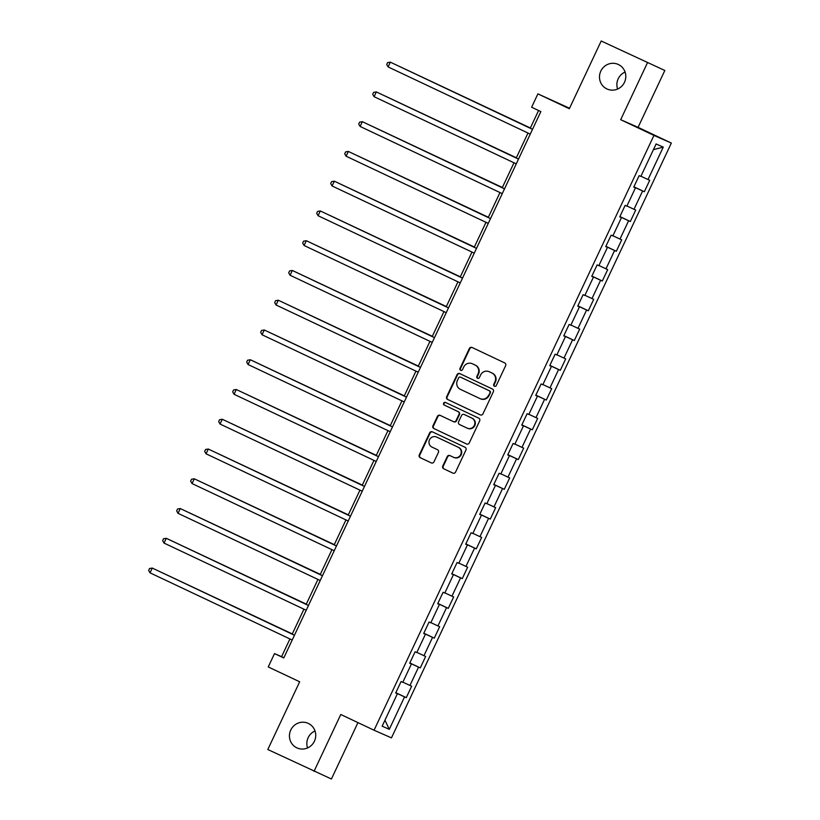 <?xml version="1.0" encoding="UTF-8"?>
<svg xmlns="http://www.w3.org/2000/svg" width="820" height="820" viewBox="0 0 820 820"><rect width="100%" height="100%" fill="white"/><g stroke="black" fill="none" stroke-linecap="round" stroke-linejoin="round"><path stroke-width="1.23" d="M494.398 386.251A1.445 1.404 -66.3 0 0 496.284 385.533L505.653 365.638A2.071 2.009 -66.3 0 0 504.72 362.911L472.053 347.475A2.071 2.009 -66.3 0 0 469.358 348.49L459.989 368.385A1.445 1.404 -66.3 0 0 460.676 370.312A1.445 1.404 -66.3 0 0 462.531 369.584L463.741 367.011A6.621 6.427 -66.3 0 1 472.371 363.762L475.098 365.054A6.621 6.427 -66.3 0 1 478.08 373.787L476.871 376.359A1.445 1.404 -66.3 0 0 477.558 378.286A1.445 1.404 -66.3 0 0 479.413 377.559L480.622 374.986A6.621 6.427 -66.3 0 1 489.253 371.737L491.969 373.028A6.621 6.427 -66.3 0 1 494.962 381.761L493.753 384.334A1.445 1.404 -66.3 0 0 494.398 386.251M308.33 723.414A13.489 13.089 -66.3 0 0 290.68 730.2A13.489 13.089 -66.3 0 0 297.147 747.983A13.489 13.089 -66.3 0 0 314.49 741.054A13.489 13.089 -66.3 0 0 308.33 723.414M315.023 730.958A13.489 13.089 -66.3 0 0 307.551 747.942M618.393 64.513A13.489 13.089 -66.3 0 0 600.732 71.289A13.489 13.089 -66.3 0 0 607.21 89.073A13.489 13.089 -66.3 0 0 624.553 82.154A13.489 13.089 -66.3 0 0 618.393 64.513M625.076 72.057A13.489 13.089 -66.3 0 0 617.603 89.042M442.759 466.047A2.071 2.009 -66.3 0 0 443.702 468.773L452.865 473.109A2.071 2.009 -66.3 0 0 455.561 472.094L465.955 449.995A2.071 2.009 -66.3 0 0 465.022 447.269L432.355 431.832A2.071 2.009 -66.3 0 0 429.659 432.847L419.266 454.946A2.071 2.009 -66.3 0 0 420.199 457.673L431.269 462.9A2.071 2.009 -66.3 0 0 433.964 461.885L438.413 452.435A2.071 2.009 -66.3 0 0 437.48 449.698L431.986 447.105A5.535 5.371 -66.3 0 1 429.465 439.868A5.535 5.371 -66.3 0 1 436.701 437.091L458.206 447.248A5.535 5.371 -66.3 0 1 460.737 454.485A5.535 5.371 -66.3 0 1 453.491 457.273L449.913 455.582A2.071 2.009 -66.3 0 0 447.218 456.596L442.759 466.047L443.23 466.252A2.071 2.009 -66.3 0 0 444.163 468.989L453.081 473.191M647.421 62.843L620.678 119.689L638.073 127.346L664.825 70.489L601.203 41L569.336 108.722L537.899 93.869L531.616 107.225L540.862 111.592L283.771 657.947L274.526 653.581L268.242 666.937L299.669 681.789L267.802 749.511L331.423 779L357.95 722.615M620.678 119.689L653.95 135.413L374.053 730.22L340.782 714.497L314.029 771.343M480.264 414.879A2.071 2.009 -66.3 0 0 482.959 413.854L493.363 391.765A2.071 2.009 -66.3 0 0 492.42 389.029L459.764 373.602A2.071 2.009 -66.3 0 0 457.068 374.617L446.664 396.706A2.071 2.009 -66.3 0 0 447.597 399.442L480.366 414.92M479.659 420.885L469.255 442.974A2.071 2.009 -66.3 0 1 466.559 443.989L433.893 428.553A2.071 2.009 -66.3 0 1 432.96 425.826L437.419 416.365A2.071 2.009 -66.3 0 1 440.114 415.351L453.357 421.613A2.071 2.009 -66.3 0 0 456.053 420.598L459.005 414.325A2.071 2.009 -66.3 0 0 458.072 411.599L444.276 405.08A1.445 1.404 -66.3 0 1 443.62 403.184A1.445 1.404 -66.3 0 1 445.516 402.456L478.726 418.149A2.071 2.009 -66.3 0 1 479.659 420.885M601.203 41L664.825 70.489M653.95 135.413L671.344 143.07L391.458 737.877L374.053 730.22M395.824 692.716L406.269 697.656L411.65 686.207L409.938 685.448L418.559 667.142L420.27 667.89L425.662 656.451L423.94 655.692L432.56 637.376L434.272 638.134L439.663 626.685L437.941 625.937L446.562 607.62L448.273 608.368L453.665 596.929L451.953 596.171L460.563 577.854L462.285 578.612L467.666 567.163L465.955 566.415L474.575 548.098L476.287 548.857L481.668 537.407L479.956 536.649L488.577 518.342L490.288 519.091L495.68 507.652L493.958 506.893L502.578 488.577L504.29 489.335L509.681 477.886L507.959 477.137L516.579 458.821L518.302 459.579L523.683 448.13L521.971 447.371L530.581 429.065L532.303 429.813L537.684 418.374L535.972 417.616L544.593 399.299L546.304 400.058L551.696 388.608L549.974 387.86L558.594 369.543L560.306 370.291L565.697 358.853L563.976 358.094L572.596 339.777L574.307 340.536L579.699 329.087L577.987 328.338L586.597 310.021L588.319 310.78L593.7 299.331L591.989 298.572L600.609 280.266L602.321 281.014L607.702 269.575L605.99 268.816L614.611 250.5L616.322 251.258L621.714 239.809L619.992 239.061L628.612 220.744L630.324 221.502L635.715 210.053L633.993 209.295L642.614 190.988L644.335 191.736L649.717 180.297L648.005 179.539L663.267 147.108L656.113 143.961L640.851 176.392L639.139 175.644L633.757 187.083L635.469 187.841L633.778 187.022M406.269 697.656L404.547 696.897L389.295 729.328L382.14 726.182L397.403 693.751L395.691 693.002L401.072 681.553L402.794 682.312L411.404 663.995L409.692 663.236L415.074 651.797L416.796 652.546L425.416 634.239L423.694 633.481L429.085 622.031L430.797 622.79L439.417 604.473L437.695 603.715L443.087 592.276L444.799 593.024L453.419 574.717L451.707 573.959L457.088 562.51L458.81 563.268L467.42 544.951L465.709 544.203L471.09 532.754L472.812 533.512L481.432 515.196L479.71 514.437L485.102 502.998L486.813 503.746L495.434 485.44L493.712 484.681L499.103 473.232L500.815 473.991L509.435 455.674L507.723 454.926L513.105 443.476L514.816 444.235L523.437 425.918L521.725 425.16L527.106 413.721L528.828 414.469L537.438 396.162L535.726 395.404L541.108 383.955L542.83 384.713L551.45 366.396L549.728 365.638L555.12 354.199L556.831 354.947L565.451 336.641L563.729 335.882L569.121 324.433L570.833 325.191L579.453 306.875L577.741 306.127L583.122 294.677L584.845 295.436L593.454 277.119L591.743 276.361L597.124 264.921L598.846 265.67L607.466 247.363L605.744 246.605L611.136 235.155L612.847 235.914L621.468 217.597L619.746 216.849L625.137 205.4L626.849 206.158L635.469 187.841M402.866 682.158L409.938 685.448M409.785 663.052L418.559 667.142M411.404 663.995L409.723 663.175M416.867 652.392L423.94 655.692M423.786 633.286L432.56 637.376M425.416 634.239L423.725 633.419M430.869 622.636L437.941 625.937M437.788 603.53L446.562 607.62M439.417 604.473L437.726 603.663M444.87 592.88L451.953 596.171M451.789 573.774L460.563 577.854M453.419 574.717L451.728 573.897M458.882 563.114L465.955 566.415M465.801 544.008L474.575 548.098M467.42 544.951L465.739 544.142M472.884 533.359L479.956 536.649M479.803 514.253L488.577 518.342M481.432 515.196L479.741 514.376M486.885 503.593L493.958 506.893M493.804 484.497L502.578 488.577M495.434 485.44L493.742 484.62M500.887 473.837L507.959 477.137M507.805 454.731L516.579 458.821M509.435 455.674L507.744 454.864M514.888 444.081L521.971 447.371M521.807 424.975L530.581 429.065M523.437 425.918L521.756 425.098M528.9 414.315L535.972 417.616M535.819 395.209L544.593 399.299M537.438 396.162L535.757 395.342M542.901 384.559L549.974 387.86M549.82 365.453L558.594 369.543M551.45 366.396L549.759 365.587M556.903 354.804L563.976 358.094M563.822 335.698L572.596 339.777M565.451 336.641L563.76 335.821M570.904 325.038L577.987 328.338M577.823 305.932L586.597 310.021M579.453 306.875L577.762 306.065M584.916 295.282L591.989 298.572M591.835 276.176L600.609 280.266M593.454 277.119L591.774 276.299M598.918 265.516L605.99 268.816M605.836 246.42L614.611 250.5M607.466 247.363L605.775 246.543M612.919 235.76L619.992 239.061M619.838 216.654L628.612 220.744M621.468 217.597L619.776 216.787M626.921 206.004L633.993 209.295M633.839 186.898L642.614 190.988M640.922 176.238L648.005 179.539M653.448 149.629L663.267 147.108M569.551 108.26L537.899 93.869M638.073 127.346L671.344 143.07M289.921 638.944L281.578 656.676L274.526 653.581M538.586 110.515L530.253 128.227M527.988 133.024L516.241 157.993M513.986 162.79L502.24 187.749M499.985 192.546L488.238 217.505M485.983 222.312L474.237 247.271M471.971 252.068L460.225 277.027M457.97 281.824L446.223 306.782M443.968 311.59L432.222 336.548M429.967 341.345L418.22 366.304M415.955 371.101L404.219 396.06M401.954 400.867L390.207 425.826M387.952 430.623L376.206 455.582M373.951 460.389L362.204 485.348M359.949 490.145L348.203 515.103M345.937 519.9L334.191 544.859M331.936 549.666L320.189 574.625M317.934 579.422L306.188 604.381M303.933 609.178L292.186 634.137M384.959 720.216L389.295 729.328M395.773 692.808L404.547 696.897M397.403 693.751L395.722 692.941M283.863 657.763L281.578 656.676M633.891 186.806L644.335 191.736M619.879 216.562L630.324 221.502M605.877 246.318L616.322 251.258M591.876 276.084L602.321 281.014M577.874 305.839L588.319 310.78M563.863 335.606L574.307 340.536M549.861 365.361L560.306 370.291M535.86 395.117L546.304 400.058M521.858 424.883L532.303 429.813M507.857 454.639L518.302 459.579M493.845 484.394L504.29 489.335M479.843 514.16L490.288 519.091M465.842 543.916L476.287 548.857M451.84 573.682L462.285 578.612M437.829 603.438L448.273 608.368M423.827 633.194L434.272 638.134M409.826 662.96L420.27 667.89M494.675 386.343A1.445 1.404 -66.3 0 1 494.214 384.539L495.434 381.966A6.621 6.427 -66.3 0 0 492.441 373.233L491.969 373.028M489.417 371.808A6.621 6.427 -66.3 0 1 489.571 371.88A6.621 6.427 -66.3 0 1 489.724 371.942L492.441 373.233M472.535 363.834A6.621 6.427 -66.3 0 1 472.689 363.906A6.621 6.427 -66.3 0 1 472.843 363.967L475.569 365.259A6.621 6.427 -66.3 0 1 478.552 373.992L477.342 376.564A1.445 1.404 -66.3 0 0 477.804 378.368M472.31 347.598A2.071 2.009 -66.3 0 0 469.829 348.695L460.461 368.59A1.445 1.404 -66.3 0 0 460.922 370.394M460.01 373.715A2.071 2.009 -66.3 0 0 457.529 374.822L447.136 396.911A2.071 2.009 -66.3 0 0 448.068 399.647L480.479 414.961M489.847 392.626A1.445 1.404 -66.3 0 0 489.191 390.709L460.522 377.159A1.445 1.404 -66.3 0 0 458.636 377.876L457.355 380.593A6.621 6.427 -66.3 0 0 460.348 389.326L479.946 398.582A6.621 6.427 -66.3 0 0 488.566 395.342L490.319 392.831A1.445 1.404 -66.3 0 0 489.663 390.914L489.191 390.709M460.491 377.149L460.963 377.354A1.445 1.404 -66.3 0 0 460.922 377.343A1.445 1.404 -66.3 0 1 460.994 377.374L489.663 390.914M480.417 398.797A6.621 6.427 -66.3 0 0 489.038 395.547L488.566 395.342M490.319 392.831L489.038 395.547M466.775 444.081L433.893 428.553M440.36 415.473A2.071 2.009 -66.3 0 0 437.88 416.58L433.431 426.031A2.071 2.009 -66.3 0 0 434.364 428.768M453.45 421.654L453.829 421.818A2.071 2.009 -66.3 0 0 456.525 420.803L459.477 414.53A2.071 2.009 -66.3 0 0 458.544 411.804L444.276 405.08M445.803 402.599A1.445 1.404 -66.3 0 0 444.747 405.285M467.103 428.112A5.535 5.371 -66.3 0 0 474.349 425.334A5.535 5.371 -66.3 0 0 471.818 418.097L464.243 414.51A2.071 2.009 -66.3 0 0 461.547 415.525L458.595 421.798A2.071 2.009 -66.3 0 0 459.528 424.534L467.103 428.112M467.574 428.317A5.535 5.371 -66.3 0 0 474.821 425.539A5.535 5.371 -66.3 0 0 472.289 418.303L471.818 418.097M464.612 414.674A2.071 2.009 -66.3 0 1 464.714 414.715L472.289 418.303M450.159 455.694A2.071 2.009 -66.3 0 0 447.679 456.801L443.23 466.252M453.962 457.478A5.535 5.371 -66.3 0 0 461.209 454.7A5.535 5.371 -66.3 0 0 458.677 447.464L458.206 447.248M436.916 437.183A5.535 5.371 -66.3 0 1 437.173 437.296L458.677 447.464M432.611 431.955A2.071 2.009 -66.3 0 0 430.131 433.052L419.737 455.151A2.071 2.009 -66.3 0 0 420.67 457.878L431.484 462.992M530.366 127.981L399.637 66.512M530.355 128.012L399.319 66.358M532.528 129.304L390.34 62.156L532.518 129.334M388.096 66.922L386.712 64.513L387.614 62.607L390.34 62.156L388.096 66.922L530.274 134.111M385.318 96.124L516.344 157.768L385.636 96.268M502.363 187.493L371.634 126.034M502.342 187.524L371.316 125.88M518.527 159.07L376.329 91.912L518.506 159.1M374.094 96.688L372.71 94.269L373.612 92.363L376.329 91.912L374.094 96.688L516.262 163.867M504.525 188.825L362.327 121.678L504.505 188.856M360.082 126.444L358.709 124.035L359.601 122.129L362.327 121.678L360.082 126.444L502.26 193.623M488.351 217.259L357.622 155.79M488.341 217.29L357.305 155.636M474.349 247.015L343.621 185.546M474.339 247.045L343.303 185.402M329.302 215.158L460.338 276.811L329.619 215.311M490.514 218.581L348.326 151.434L490.503 218.612M346.081 156.2L344.707 153.791L345.599 151.885L348.326 151.434L346.081 156.2L488.259 223.388M332.079 185.966L330.696 183.557L331.598 181.64L334.324 181.189L476.502 248.378L335.493 181.712L334.324 181.189L332.079 185.966L474.257 253.144M462.511 278.103L320.323 210.955L462.5 278.134M318.078 215.721L316.694 213.313L317.596 211.406L320.323 210.955L318.078 215.721L460.256 282.9M446.346 306.536L315.618 245.067M446.326 306.567L315.3 244.924M448.509 307.869L306.311 240.711L448.489 307.9M304.066 245.487L302.693 243.068L303.595 241.162L306.311 240.711L304.066 245.487L446.244 312.666M301.288 274.68L432.324 336.323L301.606 274.833M290.065 275.243L288.691 272.834L289.583 270.928L292.309 270.477L434.487 337.655L293.488 270.989L292.309 270.477L290.065 275.243L432.242 342.422M418.333 366.058L287.605 304.589M418.323 366.089L287.287 304.435M420.496 367.38L278.308 300.233L420.486 367.411M276.063 304.999L274.69 302.59L275.582 300.684L278.308 300.233L276.063 304.999L418.241 372.188M404.332 395.814L273.603 334.345M404.321 395.845L273.285 334.201M406.494 397.146L264.306 329.988L406.484 397.177M262.062 334.765L260.678 332.346L261.58 330.439L264.306 329.988L262.062 334.765L404.239 401.943M259.284 363.957L390.31 425.601L259.602 364.111M248.05 364.521L246.676 362.112L247.578 360.205L250.295 359.755L392.472 426.933L251.473 360.267L250.295 359.755L248.05 364.521L390.228 431.699M245.282 393.713L376.308 455.366L245.6 393.866M378.491 456.658L236.293 389.51L378.471 456.689M234.048 394.276L232.675 391.868L233.567 389.961L236.293 389.51L234.048 394.276L376.226 461.465M362.317 485.091L231.588 423.622M362.307 485.122L231.271 423.479M364.48 486.424L222.292 419.266L364.469 486.455M220.047 424.042L218.673 421.634L219.565 419.717L222.292 419.266L220.047 424.042L362.225 491.221M348.315 514.857L217.587 453.388M348.305 514.888L217.269 453.234M350.478 516.18L208.29 449.032L350.468 516.21M206.046 453.798L204.662 451.389L205.564 449.483L208.29 449.032L206.046 453.798L348.223 520.977M203.268 483L334.304 544.644L203.585 483.144M336.477 545.935L194.289 478.788L336.466 545.976M192.044 483.564L190.66 481.145L191.562 479.239L194.289 478.788L192.044 483.564L334.222 550.743M320.312 574.369L189.584 512.91M320.292 574.4L189.266 512.756M322.475 575.701L180.277 508.554L322.455 575.732M178.032 513.32L176.659 510.911L177.561 509.005L180.277 508.554L178.032 513.32L320.21 580.499M306.311 604.135L175.572 542.666M306.29 604.166L175.254 542.512M164.031 543.076L162.657 540.667L163.549 538.76L166.275 538.309L308.453 605.488L167.454 538.822L166.275 538.309L164.031 543.076L306.208 610.264M161.253 572.278L292.289 633.922L161.571 572.422M294.462 635.223L152.274 568.065L294.452 635.254M150.029 572.842L148.656 570.423L149.547 568.516L152.274 568.065L150.029 572.842L292.207 640.02"/></g></svg>

